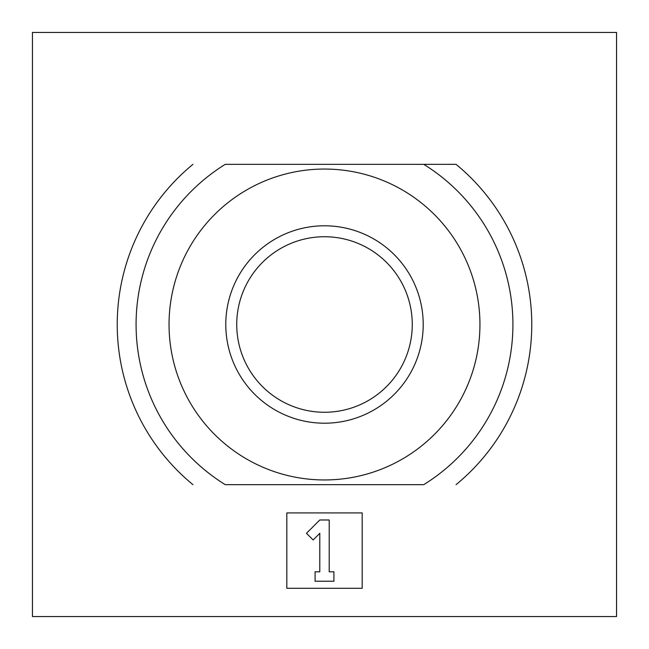 <?xml version="1.0" encoding="UTF-8"?>
<svg xmlns="http://www.w3.org/2000/svg" width="649" height="649" viewBox="0 0 649 649"><rect width="100%" height="100%" fill="white"/><g stroke="black" fill="none" stroke-linecap="round" stroke-linejoin="round"><path stroke-width="0.97" d="M32.45 616.55L616.55 616.55L616.55 32.45L32.45 32.45L32.45 616.55M456.06 164.343L225.244 164.343A188.421 188.421 0 0 0 225.244 484.657L423.756 484.657A188.421 188.421 0 0 0 423.756 164.343L456.06 164.343A207.258 207.258 0 0 1 456.06 484.657M362.183 512.921L286.817 512.921L286.817 588.286L362.183 588.286L362.183 512.921M242.612 192.372A155.444 155.444 0 0 0 248.883 460.319A155.444 155.444 0 0 0 479.944 324.5A155.444 155.444 0 0 0 242.612 192.372M423.756 484.657L225.244 484.657M225.244 164.343L423.756 164.343M423.205 324.5A98.705 98.705 0 0 0 275.144 239.019A98.705 98.705 0 0 0 275.144 409.981A98.705 98.705 0 0 0 423.205 324.5M333.919 571.801L329.213 571.801L329.213 519.987L319.787 519.987L306.466 533.308L313.126 539.968L319.787 533.308L319.787 571.801L315.081 571.801L315.081 581.22L333.919 581.22L333.919 571.801M412.261 324.5A87.761 87.761 0 0 0 280.619 248.494A87.761 87.761 0 0 0 280.619 400.506A87.761 87.761 0 0 0 412.261 324.5M192.94 164.343A207.258 207.258 0 0 0 192.94 484.657"/></g></svg>
